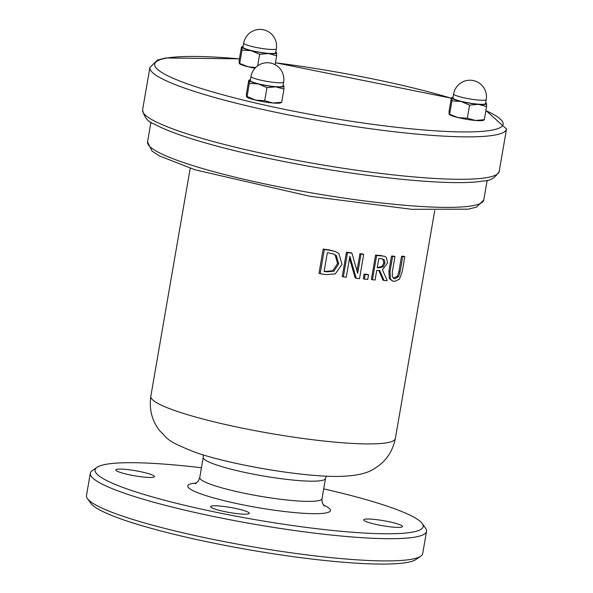 <?xml version="1.0" encoding="UTF-8"?>
<svg xmlns="http://www.w3.org/2000/svg" width="593" height="593" viewBox="0 0 593 593"><rect width="100%" height="100%" fill="white"/><g stroke="black" fill="none" stroke-linecap="round" stroke-linejoin="round"><path stroke-width="0.89" d="M394.627 281.401L399.408 279.199L402.202 271.802L404.819 256.673A126.146 16.5 -170.2 0 1 402.691 256.68L400.067 271.89L398.533 276.701L395.101 278.651L393.848 278.428L392.262 276.597L392.351 271.683L394.968 256.554A126.146 16.5 -170.2 0 1 392.61 256.472L390.001 271.601L390.424 279.051L392.64 281.045L394.627 281.401M393.329 278.161L397.399 276.256L398.926 271.446L401.55 256.243A124.078 16.233 9.8 0 0 403.663 256.228L404.819 256.673M402.691 256.68L401.55 256.243M394.968 256.554L393.863 256.124A124.078 16.233 9.8 0 1 391.513 256.05L392.61 256.472M392.64 281.045L389.319 278.621L388.904 271.179L391.513 256.05M359.514 278.658L363.702 254.419A126.146 16.5 -170.2 0 1 360.996 254.145L357.683 273.343L351.931 253.159A126.146 16.5 -170.2 0 1 347.535 252.64L343.354 276.879A126.146 16.5 9.8 0 0 346.245 277.227L349.863 256.324L356.26 278.332A126.146 16.5 9.8 0 0 359.514 278.658M343.354 276.879L342.257 276.457L346.438 252.21A124.078 16.233 9.8 0 0 350.848 252.737L351.931 253.159M347.535 252.64L346.438 252.21M356.26 278.332L355.177 277.917L349.507 258.363M360.996 254.145L359.921 253.73A124.078 16.233 9.8 0 0 362.627 254.004L363.702 254.419M356.971 270.786L359.921 253.73M324.349 249.497L320.161 273.736A126.146 16.5 9.8 0 0 326.128 274.603L335.319 273.877L342.02 264.352L338.877 253.507L335.312 251.476L330.249 250.357A126.146 16.5 -170.2 0 1 324.349 249.497L323.185 249.045A124.078 16.233 9.8 0 0 329.108 249.912L335.564 251.573M320.161 273.736L318.997 273.284L323.185 249.045M336.32 255.539L338.685 263.892L333.933 271.179L326.713 271.831A126.146 16.5 -170.2 0 1 324.112 271.461L327.329 252.796A126.146 16.5 9.8 0 0 329.93 253.167L333.681 254.041L336.32 255.539L333.177 253.863M333.933 271.179L332.806 270.742L337.573 263.455L335.201 255.101M324.156 271.186A124.078 16.233 9.8 0 0 325.564 271.386L332.806 270.742M387.214 280.674L382.441 269.793L387.555 262.892L386.362 257.473L384.827 256.428L381.722 255.909A126.146 16.5 -170.2 0 1 376.629 255.546L372.441 279.792A126.146 16.5 9.8 0 0 375.087 279.985L376.755 270.341A126.146 16.5 9.8 0 0 379.735 270.541L384.056 280.526A126.146 16.5 9.8 0 0 387.214 280.674M381.381 258.711L384.286 259.719L384.931 263.01L383.197 266.761L379.505 267.806A126.146 16.5 -170.2 0 1 377.222 267.651L378.794 258.533A126.146 16.5 9.8 0 0 381.381 258.711M377.274 267.31A124.078 16.233 9.8 0 0 378.43 267.384L382.114 266.339L383.841 262.588L382.693 258.882M383.197 266.761L382.114 266.339M384.286 259.719L383.204 259.304M372.441 279.792L371.366 279.377L375.554 255.131A124.078 16.233 9.8 0 0 380.639 255.494L384.827 256.428M376.629 255.546L375.554 255.131M384.056 280.526L382.967 280.104L378.927 270.734M364.399 279.125A126.146 16.5 9.8 0 0 367.749 279.414L368.549 274.781L367.475 274.366A124.078 16.233 9.8 0 1 364.124 274.07L365.199 274.485L364.399 279.125L363.324 278.71L364.124 274.07M368.549 274.781A126.146 16.5 -170.2 0 1 365.199 274.485M323.696 488.884A166.47 21.778 -170.2 0 1 398.644 510.284A166.47 21.778 -170.2 0 1 422.223 523.493A166.47 21.778 -170.2 0 1 255.42 519.698A166.47 21.778 -170.2 0 1 97.015 467.321A166.47 21.778 -170.2 0 1 201.435 467.766M246.406 511.403A19.643 2.572 -170.2 0 1 249.305 513.323A19.643 2.572 -170.2 0 1 229.506 512.515A19.643 2.572 -170.2 0 1 210.582 506.637A19.643 2.572 -170.2 0 1 224.858 506.6A19.643 2.572 -170.2 0 1 246.406 511.403M151.586 474.689A19.643 2.572 -170.2 0 1 154.484 476.609A19.643 2.572 -170.2 0 1 134.685 475.801A19.643 2.572 -170.2 0 1 115.768 469.923A19.643 2.572 -170.2 0 1 130.037 469.886A19.643 2.572 -170.2 0 1 151.586 474.689M399.593 524.627A19.643 2.572 -170.2 0 1 402.491 526.554A19.643 2.572 -170.2 0 1 382.693 525.739A19.643 2.572 -170.2 0 1 363.768 519.861A19.643 2.572 -170.2 0 1 378.045 519.831A19.643 2.572 -170.2 0 1 399.593 524.627M97.015 467.321L92.286 470.59A170.599 22.319 9.8 0 0 90.314 473.236A170.599 22.319 9.8 0 0 115.45 489.929A170.599 22.319 9.8 0 0 302.608 531.617A170.599 22.319 9.8 0 0 426.545 531.313A170.599 22.319 9.8 0 0 425.574 528.163L422.223 523.493M426.545 531.313L422.705 553.536A170.599 22.319 -170.2 0 1 420.733 556.182A170.599 22.319 -170.2 0 1 287.946 552.35A170.599 22.319 -170.2 0 1 111.61 512.152A170.599 22.319 -170.2 0 1 87.445 498.617A170.599 22.319 -170.2 0 1 86.482 495.459L90.314 473.236M87.445 498.617L90.803 503.287A166.47 21.778 9.8 0 0 250.187 550A166.47 21.778 9.8 0 0 416.004 559.458L420.733 556.182M281.356 102.626L280.585 102.893A17.575 2.298 -170.2 0 1 272.928 102.997A17.575 2.298 -170.2 0 1 255.613 100.128A17.575 2.298 -170.2 0 1 246.858 97.067L246.614 96.874M266.954 87.631L258.407 83.969A17.575 2.298 9.8 0 0 275.723 86.83L266.954 87.631L264.693 100.728L272.928 102.997L281.126 102.33M283.35 86.304L283.921 86.17L283.965 89.098L275.723 86.83A17.575 2.298 9.8 0 0 283.921 86.17A17.575 2.298 9.8 0 0 283.558 85.696A17.575 2.298 9.8 0 0 283.039 85.355M249.327 83.368L249.29 80.433A17.575 2.298 9.8 0 0 258.407 83.969L249.327 83.368L247.066 96.459L255.613 100.128L264.693 100.728M249.29 80.433L248.712 80.574L249.29 80.433A17.575 2.298 9.8 0 1 249.831 79.87L249.06 80.144M250.431 79.721A17.575 2.298 9.8 0 0 249.831 79.87M246.495 96.6L247.066 96.459L246.495 96.6L246.451 93.664L248.712 80.574M281.697 102.196L283.965 89.098M283.602 82.079L282.905 86.118A16.545 2.164 -170.2 0 1 270.89 86.148A16.545 2.164 -170.2 0 1 252.737 82.108A16.545 2.164 -170.2 0 1 250.298 80.485L251.002 76.445A16.545 2.164 9.8 0 0 253.433 78.061A16.545 2.164 9.8 0 0 271.587 82.108A16.545 2.164 9.8 0 0 283.602 82.079A16.545 16.545 0 0 0 273.277 63.836A16.545 16.545 0 0 0 251.002 76.445M483.977 120.12L483.206 120.386A17.575 2.298 -170.2 0 1 475.556 120.49A17.575 2.298 -170.2 0 1 458.233 117.622A17.575 2.298 -170.2 0 1 449.487 114.568L449.242 114.367M485.971 103.797L486.542 103.664A17.575 2.298 9.8 0 0 486.178 103.189A17.575 2.298 9.8 0 0 485.66 102.848M486.586 106.599L478.343 104.331A17.575 2.298 9.8 0 0 486.542 103.664L486.586 106.599L484.325 119.69L483.755 119.823M469.574 105.131L461.028 101.462A17.575 2.298 9.8 0 0 478.343 104.331L469.574 105.131L467.314 118.222L475.556 120.49L484.325 119.69M451.91 97.934L451.34 98.067L451.91 97.934A17.575 2.298 9.8 0 0 461.028 101.462L451.955 100.862L451.91 97.934A17.575 2.298 9.8 0 1 452.452 97.371L451.681 97.637M453.059 97.215A17.575 2.298 9.8 0 0 452.452 97.371M451.34 98.067L449.079 111.158L449.116 114.093L458.233 117.622L467.314 118.222M449.116 114.093L449.687 113.96L451.955 100.862M486.23 99.572L485.526 103.612A16.545 2.164 -170.2 0 1 483.591 104.272A16.545 2.164 -170.2 0 1 465.068 102.218A16.545 2.164 -170.2 0 1 452.926 97.978L453.623 93.939A16.545 2.164 9.8 0 0 465.772 98.179A16.545 2.164 9.8 0 0 484.288 100.232A16.545 2.164 9.8 0 0 486.23 99.572A16.545 16.545 0 0 0 468.589 80.27A16.545 16.545 0 0 0 453.623 93.939M254.983 68.217A17.575 2.298 -170.2 0 1 248.311 66.816A17.575 2.298 -170.2 0 1 239.557 63.762L239.313 63.562M241.981 47.129L241.41 47.262L241.981 47.129A17.575 2.298 9.8 0 0 251.098 50.657L242.026 50.057L241.981 47.129A17.575 2.298 9.8 0 1 242.53 46.565L241.759 46.832M243.13 46.41A17.575 2.298 9.8 0 0 242.53 46.565M276.041 52.992L276.612 52.859A17.575 2.298 9.8 0 0 276.249 52.384A17.575 2.298 9.8 0 0 275.73 52.043M268.414 53.526L259.645 54.319L251.098 50.657A17.575 2.298 9.8 0 0 268.414 53.526A17.575 2.298 9.8 0 0 276.612 52.859L276.657 55.794L268.414 53.526M241.41 47.262L239.149 60.353L239.187 63.288L248.311 66.816L255.657 67.513M239.187 63.288L239.765 63.154L242.026 50.057M257.659 65.816L259.645 54.319M275.122 64.681L276.657 55.794M276.301 48.767L275.604 52.807A16.545 2.164 -170.2 0 1 258.933 52.125A16.545 2.164 -170.2 0 1 242.997 47.173L243.693 43.133A16.545 2.164 9.8 0 0 260.497 48.233A16.545 2.164 9.8 0 0 276.301 48.767A16.545 16.545 0 0 0 262.81 29.65A16.545 16.545 0 0 0 243.693 43.133M398.533 276.701L397.399 276.256M395.101 278.651L393.974 278.213M400.067 271.89L398.926 271.446M390.001 271.601L388.904 271.179M390.424 279.051L389.319 278.621M330.249 250.357L329.108 249.912M338.685 263.892L337.573 263.455M326.713 271.831L325.564 271.386M379.505 267.806L378.43 267.384M384.931 263.01L383.841 262.588M381.722 255.909L380.639 255.494M434.743 210.5L395.353 438.546A124.078 16.233 -170.2 0 1 305.217 438.768A124.078 16.233 -170.2 0 1 169.101 408.451A124.078 16.233 -170.2 0 1 150.822 396.309L190.212 168.264M324.178 506.044L322.132 502.382L322.006 498.698A62.035 8.117 -170.2 0 1 293.053 500.596A62.035 8.117 -170.2 0 1 208.877 483.643A62.035 8.117 -170.2 0 1 199.737 477.58L203.229 457.373A62.035 8.117 9.8 0 0 212.368 463.444A62.035 8.117 9.8 0 0 280.43 478.603A62.035 8.117 9.8 0 0 325.49 478.492L326.224 476.179M196.528 483.006A72.376 9.466 9.8 0 0 210.063 496.882A72.376 9.466 9.8 0 0 296.67 512.775A72.376 9.466 9.8 0 0 323.207 504.888M485.889 110.639A176.803 23.127 -170.2 0 1 410.06 128.725A176.803 23.127 -170.2 0 1 177.618 80.166A176.803 23.127 -170.2 0 1 237.2 58.677A176.803 23.127 -170.2 0 1 239.402 58.87M275.449 62.784A176.803 23.127 -170.2 0 1 451.303 98.253M239.416 58.826L165.751 57.981L157.456 60.071L149.918 67.432A180.939 23.668 9.8 0 0 176.573 85.14A180.939 23.668 9.8 0 0 375.072 129.356A180.939 23.668 9.8 0 0 506.518 129.029L485.919 110.476M506.518 129.029L499.195 171.459A180.939 23.668 -170.2 0 1 367.749 171.777A180.939 23.668 -170.2 0 1 169.242 127.562A180.939 23.668 -170.2 0 1 142.594 109.861L149.918 67.432M147.546 141.92L152.016 151.082L159.354 155.907L195.127 169.835L309.768 196.239L411.794 209.322L468.3 209.159L476.535 207.113L483.769 199.997A170.599 22.319 -170.2 0 1 359.832 200.301A170.599 22.319 -170.2 0 1 172.674 158.613A170.599 22.319 -170.2 0 1 147.546 141.92L150.97 122.076M203.229 457.373L203.317 454.95M322.006 498.698L325.49 478.492M199.737 477.58L198.388 480.997L195.23 483.769M451.317 98.193L275.456 62.747M499.195 171.459C495.17 177.989 489.759 181.161 482.976 180.976C460.976 185.246 396.354 181.339 314.683 167.248C266.946 158.857 226.37 149.51 192.947 139.214C175.884 133.885 163.045 128.859 154.425 124.13C148.08 122.039 144.136 117.281 142.594 109.861M483.769 199.997L487.201 180.153M395.353 438.546C392.536 451.866 385.658 461.814 374.732 468.381C367.297 473.696 354.251 476.387 335.579 476.446C297.293 476.223 229.165 464.193 195.423 452.407C164.587 440.176 168.538 439.013 160.28 431.378C152.156 421.519 149.006 409.83 150.822 396.309"/></g></svg>
